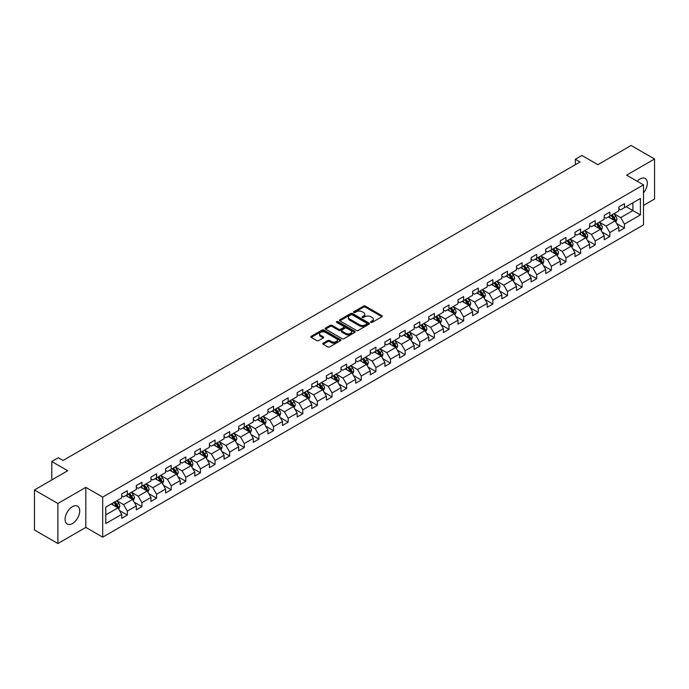 <?xml version="1.0" encoding="UTF-8"?>
<svg xmlns="http://www.w3.org/2000/svg" width="689" height="689" viewBox="0 0 689 689"><rect width="100%" height="100%" fill="white"/><g stroke="black" fill="none" stroke-linecap="round" stroke-linejoin="round"><path stroke-width="1.03" d="M370.863 322.383A0.913 0.525 0 0 0 372.155 322.383L381.93 316.742A1.3 0.749 0 0 0 382.309 316.208A1.3 0.749 0 0 0 381.93 315.674L365.368 306.114A1.3 0.749 0 0 0 363.525 306.114L353.75 311.764A0.913 0.525 0 0 0 355.042 312.505L356.308 311.772A4.16 2.403 0 0 1 362.19 311.772L363.577 312.573A4.16 2.403 0 0 1 364.791 314.27A4.16 2.403 0 0 1 363.577 315.967L362.311 316.699A0.913 0.525 0 0 0 363.594 317.44L364.86 316.716A4.16 2.403 0 0 1 370.751 316.716L372.129 317.508A4.16 2.403 0 0 1 373.352 319.214A4.16 2.403 0 0 1 372.129 320.91L370.863 321.642A0.913 0.525 0 0 0 370.863 322.383L370.863 321.642M72.405 523.562A10.335 5.968 120 0 0 79.166 514.45A10.335 5.968 120 0 0 77.581 506.165A10.335 5.968 120 0 0 72.405 506.673A10.335 5.968 120 0 0 65.653 515.785A10.335 5.968 120 0 0 67.238 524.071A10.335 5.968 120 0 0 72.405 523.562M643.492 192.842A10.335 5.968 120 0 0 645.188 178.46A10.335 5.968 120 0 0 640.021 178.968A10.335 5.968 120 0 0 637.213 181.241M323.141 343.191A1.3 0.749 0 0 0 322.762 343.725A1.3 0.749 0 0 0 323.141 344.25L327.783 346.937A1.3 0.749 0 0 0 329.626 346.937L340.478 340.667A1.3 0.749 0 0 0 340.866 340.133A1.3 0.749 0 0 0 340.478 339.608L323.925 330.048A1.3 0.749 0 0 0 322.082 330.048L311.221 336.31A1.3 0.749 0 0 0 310.842 336.843A1.3 0.749 0 0 0 311.221 337.377L316.837 340.616A1.3 0.749 0 0 0 318.68 340.616L323.322 337.929A1.3 0.749 0 0 0 323.701 337.403A1.3 0.749 0 0 0 323.322 336.869L320.54 335.267A3.479 2.007 0 0 1 319.524 333.846A3.479 2.007 0 0 1 321.668 331.986A3.479 2.007 0 0 1 325.458 332.425L336.361 338.712A3.479 2.007 0 0 1 337.386 340.133A3.479 2.007 0 0 1 335.233 341.994A3.479 2.007 0 0 1 331.443 341.555L329.626 340.512A1.3 0.749 0 0 0 327.783 340.512L323.141 343.191L323.141 344.25M643.492 205.434L654.55 199.043L654.55 159.004L631.115 145.474L597.845 164.68L581.912 155.481L575.349 159.271L580.035 161.975L63.035 460.467L58.35 457.754L51.787 461.544L51.787 479.949M57.885 503.487L57.885 543.526L85.815 527.404L85.815 487.356L57.885 503.487L34.45 489.957L67.72 470.742L51.787 461.544M85.815 487.356L102.687 497.096L643.492 184.867L643.492 224.907L102.687 537.144L102.687 497.096M654.55 159.004L626.62 175.127L643.492 184.867M356.394 330.419A1.3 0.749 0 0 0 358.237 330.419L369.089 324.149A1.3 0.749 0 0 0 369.476 323.615A1.3 0.749 0 0 0 369.089 323.089L352.535 313.529A1.3 0.749 0 0 0 350.692 313.529L339.841 319.791A1.3 0.749 0 0 0 339.453 320.325A1.3 0.749 0 0 0 339.841 320.859L356.394 330.419M337.024 322.581A0.913 0.525 0 0 1 337.954 322.71L337.954 321.625L354.783 331.349A1.3 0.749 0 0 1 355.171 331.874A1.3 0.749 0 0 1 354.783 332.408L343.932 338.678A1.3 0.749 0 0 1 342.088 338.678L325.527 329.118L325.527 328.05A1.3 0.749 0 0 0 325.148 328.584A1.3 0.749 0 0 0 325.527 329.118M325.527 328.05L330.177 325.372A1.3 0.749 0 0 1 332.02 325.372L338.73 329.247A1.3 0.749 0 0 0 340.573 329.247L343.656 327.473A1.3 0.749 0 0 0 344.035 326.939A1.3 0.749 0 0 0 343.656 326.405L336.663 322.366A0.913 0.525 0 0 1 337.954 321.625M57.885 543.526L34.45 529.996L34.45 489.957M119.507 510.549L127.336 515.062L127.336 511.117L136.336 505.915L136.336 509.869L141.951 506.622L141.951 502.669L150.951 497.475L150.951 501.428L156.575 498.181L156.575 494.228L165.575 489.035L165.575 492.988L171.199 489.741L171.199 485.788L180.199 480.595L180.199 484.548L185.823 481.301L185.823 477.348L194.815 472.154L194.815 476.099L200.439 472.852L200.439 468.908L209.439 463.714L209.439 467.659L215.063 464.412L215.063 460.467L224.063 455.265L224.063 459.219L229.687 455.972L229.687 452.018L238.678 446.825L238.678 450.778L244.302 447.531L244.302 443.578L253.302 438.385L253.302 442.338L258.926 439.091L258.926 435.138L267.926 429.945L267.926 433.898L273.55 430.651L273.55 426.698L282.55 421.504L282.55 425.449L288.166 422.211L288.166 418.257L297.166 413.064L297.166 417.009L302.79 413.762L302.79 409.817L311.79 404.624L311.79 408.568L317.414 405.321L317.414 401.377L326.414 396.175L326.414 400.128L332.038 396.881L332.038 392.928L341.029 387.735L341.029 391.688L346.653 388.441L346.653 384.488L355.653 379.294L355.653 383.248L361.277 380.001L361.277 376.048L370.277 370.854L370.277 374.807L375.901 371.56L375.901 367.607L384.893 362.414L384.893 366.359L390.517 363.112L390.517 359.167L399.517 353.974L399.517 357.918L405.141 354.671L405.141 350.727L414.141 345.525L414.141 349.478L419.765 346.231L419.765 342.278L428.765 337.085L428.765 341.038L434.389 337.791L434.389 333.838L443.38 328.644L443.38 332.598L449.004 329.351L449.004 325.397L458.004 320.204L458.004 324.157L463.628 320.91L463.628 316.957L472.628 311.764L472.628 315.708L478.252 312.462L478.252 308.517L487.244 303.324L487.244 307.268L492.868 304.021L492.868 300.077L501.868 294.875L501.868 298.828L507.492 295.581L507.492 291.628L516.492 286.435L516.492 290.388L522.116 287.141L522.116 283.188L531.107 277.994L531.107 281.947L536.731 278.701L536.731 274.747L545.731 269.554L545.731 273.507L551.355 270.26L551.355 266.307L560.355 261.114L560.355 265.058L565.979 261.811L565.979 257.867L574.979 252.674L574.979 256.618L580.603 253.371L580.603 249.427L589.595 244.225L589.595 248.178L595.218 244.931L595.218 240.978L604.219 235.784L604.219 239.738L609.843 236.491L609.843 232.537L618.843 227.344L618.843 231.297L624.467 228.05L624.467 224.097L640.4 214.899L640.4 198.449L632.898 202.781L632.898 210.567L640.4 214.899M127.336 515.062L121.712 518.309L121.712 514.364L105.779 523.562L105.779 507.113L121.712 497.914L121.712 493.961L127.336 490.714L127.336 494.668L136.336 489.466L136.336 485.521L141.951 482.274L141.951 486.219L150.951 481.025L150.951 477.081L156.575 473.834L156.575 477.778L165.575 472.585L165.575 468.632L171.199 465.385L171.199 469.338L180.199 464.145L180.199 460.192L185.823 456.945L185.823 460.898L194.815 455.705L194.815 451.751L200.439 448.505L200.439 452.458L209.439 447.264L209.439 443.311L215.063 440.064L215.063 444.017L224.063 438.815L224.063 434.871L229.687 431.624L229.687 435.569L238.678 430.375L238.678 426.431L244.302 423.184L244.302 427.128L253.302 421.935L253.302 417.982L258.926 414.735L258.926 418.688L267.926 413.495L267.926 409.542L273.55 406.295L273.55 410.248L282.55 405.054L282.55 401.101L288.166 397.854L288.166 401.808L297.166 396.614L297.166 392.661L302.79 389.414L302.79 393.367L311.79 388.165L311.79 384.221L317.414 380.974L317.414 384.918L326.414 379.725L326.414 375.781L332.038 372.534L332.038 376.478L341.029 371.285L341.029 367.332L346.653 364.085L346.653 368.038L355.653 362.845L355.653 358.891L361.277 355.645L361.277 359.598L370.277 354.404L370.277 350.451L375.901 347.204L375.901 351.157L384.893 345.964L384.893 342.011L390.517 338.764L390.517 342.717L399.517 337.515L399.517 333.571L405.141 330.324L405.141 334.268L414.141 329.075L414.141 325.13L419.765 321.884L419.765 325.828L428.765 320.635L428.765 316.682L434.389 313.435L434.389 317.388L443.38 312.195L443.38 308.241L449.004 304.994L449.004 308.948L458.004 303.754L458.004 299.801L463.628 296.554L463.628 300.507L472.628 295.314L472.628 291.361L478.252 288.114L478.252 292.067L487.244 286.874L487.244 282.921L492.868 279.674L492.868 283.627L501.868 278.425L501.868 274.48L507.492 271.233L507.492 275.178L516.492 269.985L516.492 266.04L522.116 262.793L522.116 266.738L531.107 261.544L531.107 257.591L536.731 254.344L536.731 258.297L545.731 253.104L545.731 249.151L551.355 245.904L551.355 249.857L560.355 244.664L560.355 240.711L565.979 237.464L565.979 241.417L574.979 236.224L574.979 232.271L580.603 229.024L580.603 232.977L589.595 227.775L589.595 223.83L595.218 220.583L595.218 224.528L604.219 219.335L604.219 215.39L609.843 212.143L609.843 216.088L618.843 210.894L618.843 206.941L624.467 203.694L624.467 207.647L640.4 198.449M125.837 495.529L132.581 499.422L123.581 504.624L116.837 500.722M121.712 495.744L123.581 496.829L127.336 494.668M123.581 504.624L127.336 511.117M132.581 499.422L136.336 505.915M140.453 487.089L147.205 490.981L138.205 496.175L131.461 492.282M136.336 487.304L138.205 488.389L141.951 486.219M138.205 496.175L141.951 502.669M147.205 490.981L150.951 497.475M155.077 478.648L161.829 482.541L152.829 487.734L146.077 483.842M150.951 478.864L152.829 479.949L156.575 477.778M152.829 487.734L156.575 494.228M161.829 482.541L165.575 489.035M169.701 470.208L176.444 474.101L167.453 479.294L160.701 475.401M165.575 470.423L167.453 471.5L171.199 469.338M167.453 479.294L171.199 485.788M176.444 474.101L180.199 480.595M184.316 461.759L191.068 465.661L182.068 470.854L175.325 466.961M180.199 461.983L182.068 463.06L185.823 460.898M182.068 470.854L185.823 477.348M191.068 465.661L194.815 472.154M198.94 453.319L205.692 457.22L196.692 462.414L189.94 458.512M194.815 453.534L196.692 454.619L200.439 452.458M196.692 462.414L200.439 468.908M205.692 457.22L209.439 463.714M213.564 444.879L220.308 448.772L211.316 453.973L204.564 450.072M209.439 445.094L211.316 446.179L215.063 444.017M211.316 453.973L215.063 460.467M220.308 448.772L224.063 455.265M228.188 436.438L234.932 440.331L225.932 445.533L219.188 441.632M224.063 436.654L225.932 437.739L229.687 435.569M225.932 445.533L229.687 452.018M234.932 440.331L238.678 446.825M242.804 427.998L249.556 431.891L240.556 437.084L233.812 433.192M238.678 428.213L240.556 429.299L244.302 427.128M240.556 437.084L244.302 443.578M249.556 431.891L253.302 438.385M257.428 419.558L264.18 423.451L255.18 428.644L248.428 424.751M253.302 419.773L255.18 420.85L258.926 418.688M255.18 428.644L258.926 435.138M264.18 423.451L267.926 429.945M272.052 411.109L278.795 415.011L269.795 420.204L263.052 416.311M267.926 411.333L269.795 412.41L273.55 410.248M269.795 420.204L273.55 426.698M278.795 415.011L282.55 421.504M286.667 402.669L293.419 406.57L284.419 411.764L277.676 407.862M282.55 402.884L284.419 403.969L288.166 401.808M284.419 411.764L288.166 418.257M293.419 406.57L297.166 413.064M301.291 394.229L308.043 398.13L299.043 403.323L292.291 399.422M297.166 394.444L299.043 395.529L302.79 393.367M299.043 403.323L302.79 409.817M308.043 398.13L311.79 404.624M315.915 385.788L322.659 389.681L313.667 394.883L306.915 390.982M311.79 386.004L313.667 387.089L317.414 384.918M313.667 394.883L317.414 401.377M322.659 389.681L326.414 396.175M330.531 377.348L337.283 381.241L328.283 386.434L321.539 382.541M326.414 377.563L328.283 378.649L332.038 376.478M328.283 386.434L332.038 392.928M337.283 381.241L341.029 387.735M345.155 368.908L351.907 372.801L342.907 377.994L336.154 374.101M341.029 369.123L342.907 370.2L346.653 368.038M342.907 377.994L346.653 384.488M351.907 372.801L355.653 379.294M359.779 360.468L366.522 364.36L357.531 369.554L350.779 365.661M355.653 360.683L357.531 361.759L361.277 359.598M357.531 369.554L361.277 376.048M366.522 364.36L370.277 370.854M374.403 352.019L381.146 355.92L372.146 361.114L365.403 357.221M370.277 352.234L372.146 353.319L375.901 351.157M372.146 361.114L375.901 367.607M381.146 355.92L384.893 362.414M389.018 343.578L395.77 347.48L386.77 352.673L380.027 348.772M384.893 343.794L386.77 344.879L390.517 342.717M386.77 352.673L390.517 359.167M395.77 347.48L399.517 353.974M403.642 335.138L410.394 339.031L401.394 344.233L394.642 340.332M399.517 335.354L401.394 336.439L405.141 334.268M401.394 344.233L405.141 350.727M410.394 339.031L414.141 345.525M418.266 326.698L425.01 330.591L416.018 335.784L409.266 331.891M414.141 326.913L416.018 327.998L419.765 325.828M416.018 335.784L419.765 342.278M425.01 330.591L428.765 337.085M432.881 318.258L439.634 322.151L430.634 327.344L423.89 323.451M428.765 318.473L430.634 319.55L434.389 317.388M430.634 327.344L434.389 333.838M439.634 322.151L443.38 328.644M447.505 309.817L454.258 313.71L445.258 318.904L438.505 315.011M443.38 310.033L445.258 311.109L449.004 308.948M445.258 318.904L449.004 325.397M454.258 313.71L458.004 320.204M462.13 301.369L468.873 305.27L459.882 310.463L453.129 306.571M458.004 301.593L459.882 302.669L463.628 300.507M459.882 310.463L463.628 316.957M468.873 305.27L472.628 311.764M476.745 292.928L483.497 296.83L474.497 302.023L467.753 298.122M472.628 293.144L474.497 294.229L478.252 292.067M474.497 302.023L478.252 308.517M483.497 296.83L487.244 303.324M491.369 284.488L498.121 288.381L489.121 293.583L482.369 289.681M487.244 284.703L489.121 285.789L492.868 283.627M489.121 293.583L492.868 300.077M498.121 288.381L501.868 294.875M505.993 276.048L512.737 279.941L503.745 285.134L496.993 281.241M501.868 276.263L503.745 277.348L507.492 275.178M503.745 285.134L507.492 291.628M512.737 279.941L516.492 286.435M520.617 267.608L527.361 271.5L518.361 276.694L511.617 272.801M516.492 267.823L518.361 268.908L522.116 266.738M518.361 276.694L522.116 283.188M527.361 271.5L531.107 277.994M535.232 259.167L541.985 263.06L532.985 268.254L526.241 264.361M531.107 259.383L532.985 260.459L536.731 258.297M532.985 268.254L536.731 274.747M541.985 263.06L545.731 269.554M549.856 250.718L556.609 254.62L547.609 259.813L540.856 255.92M545.731 250.942L547.609 252.019L551.355 249.857M547.609 259.813L551.355 266.307M556.609 254.62L560.355 261.114M564.48 242.278L571.224 246.18L562.233 251.373L555.48 247.472M560.355 242.494L562.233 243.579L565.979 241.417M562.233 251.373L565.979 257.867M571.224 246.18L574.979 252.674M579.096 233.838L585.848 237.739L576.848 242.933L570.104 239.031M574.979 234.053L576.848 235.138L580.603 232.977M576.848 242.933L580.603 249.427M585.848 237.739L589.595 244.225M593.72 225.398L600.472 229.291L591.472 234.493L584.72 230.591M589.595 225.613L591.472 226.698L595.218 224.528M591.472 234.493L595.218 240.978M600.472 229.291L604.219 235.784M608.344 216.957L615.088 220.85L606.096 226.044L599.344 222.151M604.219 217.173L606.096 218.258L609.843 216.088M606.096 226.044L609.843 232.537M615.088 220.85L618.843 227.344M626.155 206.674L632.898 210.567L620.711 217.603L613.968 213.711M618.843 208.733L620.711 209.809L624.467 207.647M620.711 217.603L624.467 224.097M85.815 527.404L102.687 537.144M575.349 159.271L575.349 164.68M105.779 514.898L117.957 507.871L111.213 503.969M117.957 507.871L121.712 514.364M616.638 223.529L624.467 228.05M602.014 231.969L609.843 236.491M587.398 240.418L595.218 244.931M572.774 248.858L580.603 253.371M558.15 257.298L565.979 261.811M543.526 265.739L551.355 270.26M528.911 274.179L536.731 278.701M514.287 282.619L522.116 287.141M499.663 291.059L507.492 295.581M485.047 299.508L492.868 304.021M470.423 307.949L478.252 312.462M455.799 316.389L463.628 320.91M441.184 324.829L449.004 329.351M426.56 333.269L434.389 337.791M411.936 341.71L419.765 346.231M397.312 350.158L405.141 354.671M382.696 358.599L390.517 363.112M368.072 367.039L375.901 371.56M353.448 375.479L361.277 380.001M338.833 383.919L346.653 388.441M324.209 392.36L332.038 396.881M309.585 400.809L317.414 405.321M294.961 409.249L302.79 413.762M280.345 417.689L288.166 422.211M265.721 426.129L273.55 430.651M251.097 434.57L258.926 439.091M236.482 443.01L244.302 447.531M221.858 451.459L229.687 455.972M207.234 459.899L215.063 464.412M192.619 468.339L200.439 472.852M177.995 476.779L185.823 481.301M163.371 485.22L171.199 489.741M148.746 493.66L156.575 498.181M134.131 502.1L141.951 506.622M371.225 322.512L372.129 321.996A4.16 2.403 0 0 0 373.352 320.29L373.352 319.214M364.791 314.27L364.791 315.355A4.16 2.403 0 0 1 363.577 317.052L362.672 317.569M381.913 316.751L365.368 307.199A1.3 0.749 0 0 0 363.525 307.199L354.112 312.634M369.071 324.157L352.535 314.606A1.3 0.749 0 0 0 350.692 314.606L339.858 320.867L339.841 319.791M366.789 323.994A0.913 0.525 0 0 0 366.789 323.244L352.26 314.856A0.913 0.525 0 0 0 350.968 314.856L349.633 315.622A4.16 2.403 0 0 0 348.419 317.328A4.16 2.403 0 0 0 349.633 319.024L359.572 324.76A4.16 2.403 0 0 0 365.463 324.76L366.789 323.994L366.789 325.07A0.913 0.525 0 0 0 367.056 324.7L367.056 323.615M348.419 317.328L348.419 318.404A4.16 2.403 0 0 0 349.633 320.109L349.633 319.024M366.789 325.07L365.463 325.845A4.16 2.403 0 0 1 359.572 325.845L349.633 320.109M325.544 329.127L330.177 326.457L330.177 325.372M344.035 326.939L344.035 328.024A1.3 0.749 0 0 1 343.656 328.55L340.573 330.332A1.3 0.749 0 0 1 338.73 330.332L332.02 326.457A1.3 0.749 0 0 0 330.177 326.457M337.954 322.71L354.766 332.417M345.706 333.269A3.479 2.007 0 0 0 349.495 333.709A3.479 2.007 0 0 0 351.64 331.848A3.479 2.007 0 0 0 350.623 330.427L346.782 328.214A1.3 0.749 0 0 0 344.939 328.214L341.865 329.988A1.3 0.749 0 0 0 341.477 330.522A1.3 0.749 0 0 0 341.865 331.056L345.706 333.269L345.706 334.354A3.479 2.007 0 0 0 349.495 334.794A3.479 2.007 0 0 0 351.64 332.933L351.64 331.848M341.477 330.522L341.477 331.607A1.3 0.749 0 0 0 341.865 332.132L341.865 331.056M345.706 334.354L341.865 332.132M337.386 340.133L337.386 341.219A3.479 2.007 0 0 1 335.233 343.079A3.479 2.007 0 0 1 331.443 342.64L329.626 341.589A1.3 0.749 0 0 0 327.783 341.589L323.158 344.267M319.524 333.846L319.524 334.923A3.479 2.007 0 0 0 320.54 336.344L320.54 335.267M323.305 337.946L320.54 336.344M340.461 340.676L323.925 331.125A1.3 0.749 0 0 0 322.082 331.125L311.239 337.386M615.828 222.134L616.948 219.326A3.514 2.024 -120 0 0 615.828 216.337L613.89 213.754M610.514 218.215L609.205 216.458M610.988 215.433L612.917 218.008A3.514 2.024 60 0 1 613.925 220.127L615.053 219.472A3.514 2.024 -120 0 0 614.045 217.362L612.108 214.779M611.229 215.287L613.374 218.155A1.791 1.033 60 0 1 613.701 218.697L615.053 219.472M601.213 230.574L602.324 227.766A3.514 2.024 -120 0 0 601.204 224.778L599.266 222.194M595.899 226.655L594.581 224.898M596.364 223.873L598.302 226.457A3.514 2.024 60 0 1 599.301 228.567L600.429 227.921A3.514 2.024 -120 0 0 599.421 225.803L597.492 223.219M596.605 223.727L598.758 226.595A1.791 1.033 60 0 1 599.077 227.137L600.429 227.921M586.589 239.014L587.7 236.206A3.514 2.024 -120 0 0 586.58 233.218L584.651 230.634M581.275 235.095L579.966 233.338M581.74 232.314L583.678 234.897A3.514 2.024 60 0 1 584.685 237.007L585.805 236.361A3.514 2.024 -120 0 0 584.797 234.243L582.868 231.668M581.99 232.176L584.134 235.035A1.791 1.033 60 0 1 584.461 235.578L585.805 236.361M571.965 247.463L573.084 244.647A3.514 2.024 -120 0 0 571.965 241.658L570.027 239.074M566.651 243.536L565.342 241.779M567.125 240.754L569.054 243.338A3.514 2.024 60 0 1 570.061 245.448L571.19 244.802A3.514 2.024 -120 0 0 570.182 242.692L568.244 240.108M567.366 240.616L569.51 243.475A1.791 1.033 60 0 1 569.837 244.018L571.19 244.802M557.349 255.903L558.46 253.096A3.514 2.024 -120 0 0 557.341 250.098L555.403 247.515M552.035 251.976L550.718 250.228M552.5 249.194L554.43 251.778A3.514 2.024 60 0 1 555.437 253.888L556.566 253.242A3.514 2.024 -120 0 0 555.558 251.132L553.62 248.548M552.742 249.056L554.886 251.916A1.791 1.033 60 0 1 555.213 252.467L556.566 253.242M542.725 264.343L543.836 261.536A3.514 2.024 -120 0 0 542.717 258.539L540.787 255.963M537.411 260.416L536.094 258.668M537.876 257.634L539.814 260.218A3.514 2.024 60 0 1 540.822 262.337L541.942 261.682A3.514 2.024 -120 0 0 540.934 259.572L539.005 256.988M538.126 257.497L540.271 260.364A1.791 1.033 60 0 1 540.598 260.907L541.942 261.682M528.101 272.784L529.221 269.976A3.514 2.024 -120 0 0 528.093 266.988L526.163 264.404M522.787 268.865L521.478 267.108M523.252 266.083L525.19 268.658A3.514 2.024 60 0 1 526.198 270.777L527.318 270.122A3.514 2.024 -120 0 0 526.318 268.012L524.381 265.429M523.502 265.937L525.647 268.805A1.791 1.033 60 0 1 525.974 269.347L527.318 270.122M513.477 281.224L514.597 278.416A3.514 2.024 -120 0 0 513.477 275.428L511.539 272.844M508.172 277.305L506.854 275.548M508.637 274.523L510.566 277.107A3.514 2.024 60 0 1 511.574 279.217L512.702 278.563A3.514 2.024 -120 0 0 511.694 276.453L509.757 273.869M508.878 274.377L511.023 277.245A1.791 1.033 60 0 1 511.35 277.788L512.702 278.563M498.862 289.664L499.973 286.857A3.514 2.024 -120 0 0 498.853 283.868L496.915 281.284M493.548 285.746L492.23 283.989M494.013 282.964L495.951 285.547A3.514 2.024 60 0 1 496.95 287.657L498.078 287.012A3.514 2.024 -120 0 0 497.07 284.893L495.141 282.309M494.254 282.817L496.407 285.685A1.791 1.033 60 0 1 496.726 286.228L498.078 287.012M484.238 298.113L485.349 295.297A3.514 2.024 -120 0 0 484.229 292.308L482.3 289.724M478.924 294.186L477.615 292.429M479.389 291.404L481.327 293.988A3.514 2.024 60 0 1 482.334 296.098L483.454 295.452A3.514 2.024 -120 0 0 482.455 293.333L480.517 290.758M479.639 291.266L481.783 294.125A1.791 1.033 60 0 1 482.111 294.668L483.454 295.452M469.614 306.553L470.733 303.746A3.514 2.024 -120 0 0 469.614 300.748L467.676 298.165M464.3 302.626L462.991 300.878M464.774 299.844L466.703 302.428A3.514 2.024 60 0 1 467.71 304.538L468.839 303.892A3.514 2.024 -120 0 0 467.831 301.782L465.893 299.198M465.015 299.706L467.159 302.566A1.791 1.033 60 0 1 467.486 303.117L468.839 303.892M454.998 314.994L456.109 312.186A3.514 2.024 -120 0 0 454.99 309.189L453.052 306.614M449.684 311.066L448.367 309.318M450.15 308.284L452.087 310.868A3.514 2.024 60 0 1 453.086 312.987L454.215 312.332A3.514 2.024 -120 0 0 453.207 310.222L451.278 307.638M450.391 308.147L452.544 311.015A1.791 1.033 60 0 1 452.862 311.557L454.215 312.332M440.374 323.434L441.485 320.626A3.514 2.024 -120 0 0 440.366 317.638L438.437 315.054M435.06 319.515L433.743 317.758M435.526 316.733L437.463 319.308A3.514 2.024 60 0 1 438.471 321.427L439.591 320.773A3.514 2.024 -120 0 0 438.583 318.662L436.654 316.079M435.775 316.587L437.92 319.455A1.791 1.033 60 0 1 438.247 319.997L439.591 320.773M425.75 331.874L426.87 329.066A3.514 2.024 -120 0 0 425.75 326.078L423.813 323.494M420.436 327.955L419.127 326.198M420.91 325.174L422.839 327.757A3.514 2.024 60 0 1 423.847 329.867L424.967 329.213A3.514 2.024 -120 0 0 423.968 327.103L422.03 324.519M421.151 325.027L423.296 327.895A1.791 1.033 60 0 1 423.623 328.438L424.967 329.213M411.135 340.314L412.246 337.507A3.514 2.024 -120 0 0 411.126 334.518L409.188 331.934M405.821 336.396L404.503 334.639M406.286 333.614L408.215 336.198A3.514 2.024 60 0 1 409.223 338.308L410.351 337.662A3.514 2.024 -120 0 0 409.344 335.543L407.406 332.959M406.527 333.467L408.672 336.335A1.791 1.033 60 0 1 408.999 336.878L410.351 337.662M396.511 348.755L397.622 345.947A3.514 2.024 -120 0 0 396.502 342.958L394.573 340.375M391.197 344.836L389.879 343.079M391.662 342.054L393.6 344.638A3.514 2.024 60 0 1 394.599 346.748L395.727 346.102A3.514 2.024 -120 0 0 394.719 343.983L392.79 341.408M391.912 341.916L394.056 344.776A1.791 1.033 60 0 1 394.375 345.318L395.727 346.102M381.887 357.203L383.006 354.396A3.514 2.024 -120 0 0 381.878 351.399L379.949 348.815M376.573 353.276L375.264 351.528M377.038 350.494L378.976 353.078A3.514 2.024 60 0 1 379.983 355.188L381.103 354.542A3.514 2.024 -120 0 0 380.104 352.432L378.166 349.848M377.288 350.356L379.432 353.216A1.791 1.033 60 0 1 379.76 353.767L381.103 354.542M367.263 365.644L368.382 362.836A3.514 2.024 -120 0 0 367.263 359.839L365.325 357.264M361.958 361.716L360.64 359.968M362.423 358.935L364.352 361.518A3.514 2.024 60 0 1 365.359 363.628L366.488 362.982A3.514 2.024 -120 0 0 365.48 360.872L363.542 358.289M362.664 358.797L364.808 361.665A1.791 1.033 60 0 1 365.136 362.207L366.488 362.982M352.647 374.084L353.758 371.276A3.514 2.024 -120 0 0 352.639 368.288L350.701 365.704M347.334 370.165L346.016 368.408M347.799 367.375L349.736 369.959A3.514 2.024 60 0 1 350.735 372.077L351.864 371.423A3.514 2.024 -120 0 0 350.856 369.313L348.927 366.729M348.04 367.237L350.193 370.105A1.791 1.033 60 0 1 350.512 370.648L351.864 371.423M338.023 382.524L339.134 379.717A3.514 2.024 -120 0 0 338.015 376.728L336.086 374.144M332.709 378.606L331.4 376.849M333.175 375.824L335.112 378.399A3.514 2.024 60 0 1 336.12 380.517L337.24 379.863A3.514 2.024 -120 0 0 336.241 377.753L334.303 375.169M333.424 375.677L335.569 378.545A1.791 1.033 60 0 1 335.896 379.088L337.24 379.863M323.399 390.964L324.519 388.157A3.514 2.024 -120 0 0 323.399 385.168L321.462 382.584M318.085 387.046L316.776 385.289M318.559 384.264L320.488 386.848A3.514 2.024 60 0 1 321.496 388.958L322.624 388.312A3.514 2.024 -120 0 0 321.617 386.193L319.679 383.609M318.8 384.118L320.945 386.985A1.791 1.033 60 0 1 321.272 387.528L322.624 388.312M308.784 399.405L309.895 396.597A3.514 2.024 -120 0 0 308.775 393.608L306.838 391.025M303.47 395.486L302.152 393.729M303.935 392.704L305.873 395.288A3.514 2.024 60 0 1 306.872 397.398L308 396.752A3.514 2.024 -120 0 0 306.993 394.633L305.063 392.058M304.176 392.566L306.329 395.426A1.791 1.033 60 0 1 306.648 395.968L308 396.752M294.16 407.854L295.271 405.037A3.514 2.024 -120 0 0 294.151 402.049L292.222 399.465M288.846 403.926L287.528 402.178M289.311 401.144L291.249 403.728A3.514 2.024 60 0 1 292.257 405.838L293.376 405.192A3.514 2.024 -120 0 0 292.369 403.082L290.439 400.498M289.561 401.007L291.705 403.866A1.791 1.033 60 0 1 292.033 404.409L293.376 405.192M279.536 416.294L280.656 413.486A3.514 2.024 -120 0 0 279.536 410.489L277.598 407.914M274.222 412.366L272.913 410.618M274.696 409.585L276.625 412.168A3.514 2.024 60 0 1 277.633 414.278L278.752 413.633A3.514 2.024 -120 0 0 277.753 411.522L275.815 408.939M274.937 409.447L277.081 412.315A1.791 1.033 60 0 1 277.409 412.857L278.752 413.633M264.912 424.734L266.032 421.926A3.514 2.024 -120 0 0 264.912 418.938L262.974 416.354M259.607 420.815L258.289 419.058M260.072 418.025L262.001 420.609A3.514 2.024 60 0 1 263.009 422.727L264.137 422.073A3.514 2.024 -120 0 0 263.129 419.963L261.191 417.379M260.313 417.887L262.457 420.755A1.791 1.033 60 0 1 262.785 421.298L264.137 422.073M250.296 433.174L251.407 430.367A3.514 2.024 -120 0 0 250.288 427.378L248.35 424.794M244.983 429.256L243.665 427.499M245.448 426.474L247.385 429.049A3.514 2.024 60 0 1 248.384 431.168L249.513 430.513A3.514 2.024 -120 0 0 248.505 428.403L246.576 425.819M245.697 426.327L247.842 429.195A1.791 1.033 60 0 1 248.161 429.738L249.513 430.513M235.672 441.615L236.792 438.807A3.514 2.024 -120 0 0 235.664 435.818L233.735 433.235M230.359 437.696L229.049 435.939M230.824 434.914L232.761 437.498A3.514 2.024 60 0 1 233.769 439.608L234.889 438.962A3.514 2.024 -120 0 0 233.89 436.843L231.952 434.259M231.073 434.768L233.218 437.636A1.791 1.033 60 0 1 233.545 438.178L234.889 438.962M221.048 450.055L222.168 447.247A3.514 2.024 -120 0 0 221.048 444.259L219.111 441.675M215.743 446.136L214.425 444.379M216.208 443.354L218.137 445.938A3.514 2.024 60 0 1 219.145 448.048L220.273 447.402A3.514 2.024 -120 0 0 219.266 445.283L217.328 442.708M216.449 443.216L218.594 446.076A1.791 1.033 60 0 1 218.921 446.618L220.273 447.402M206.433 458.504L207.544 455.687A3.514 2.024 -120 0 0 206.424 452.699L204.487 450.115M201.119 454.576L199.801 452.819M201.584 451.795L203.522 454.378A3.514 2.024 60 0 1 204.521 456.488L205.649 455.842A3.514 2.024 -120 0 0 204.642 453.732L202.712 451.149M201.825 451.657L203.978 454.516A1.791 1.033 60 0 1 204.297 455.059L205.649 455.842M191.809 466.944L192.92 464.136A3.514 2.024 -120 0 0 191.8 461.139L189.871 458.555M186.495 463.017L185.186 461.268M186.96 460.235L188.898 462.819A3.514 2.024 60 0 1 189.906 464.929L191.025 464.283A3.514 2.024 -120 0 0 190.026 462.173L188.088 459.589M187.21 460.097L189.354 462.956A1.791 1.033 60 0 1 189.682 463.508L191.025 464.283M177.185 475.384L178.305 472.576A3.514 2.024 -120 0 0 177.185 469.579L175.247 467.004M171.871 471.457L170.562 469.709M172.345 468.675L174.274 471.259A3.514 2.024 60 0 1 175.282 473.377L176.41 472.723A3.514 2.024 -120 0 0 175.402 470.613L173.464 468.029M172.586 468.537L174.73 471.405A1.791 1.033 60 0 1 175.058 471.948L176.41 472.723M162.57 483.824L163.681 481.017A3.514 2.024 -120 0 0 162.561 478.028L160.623 475.444M157.256 479.906L155.938 478.149M157.721 477.124L159.659 479.699A3.514 2.024 60 0 1 160.658 481.818L161.786 481.163A3.514 2.024 -120 0 0 160.778 479.053L158.84 476.469M157.962 476.977L160.115 479.845A1.791 1.033 60 0 1 160.434 480.388L161.786 481.163M147.946 492.265L149.057 489.457A3.514 2.024 -120 0 0 147.937 486.468L146.008 483.885M142.632 488.346L141.314 486.589M143.097 485.564L145.035 488.148A3.514 2.024 60 0 1 146.042 490.258L147.162 489.603A3.514 2.024 -120 0 0 146.154 487.493L144.225 484.91M143.346 485.418L145.491 488.286A1.791 1.033 60 0 1 145.818 488.828L147.162 489.603M133.322 500.705L134.441 497.897A3.514 2.024 -120 0 0 133.313 494.909L131.384 492.325M128.008 496.786L126.698 495.029M128.473 494.004L130.41 496.588A3.514 2.024 60 0 1 131.418 498.698L132.538 498.052A3.514 2.024 -120 0 0 131.539 495.934L129.601 493.35M128.722 493.858L130.867 496.726A1.791 1.033 60 0 1 131.194 497.269L132.538 498.052M118.697 509.154L119.817 506.337A3.514 2.024 -120 0 0 118.697 503.349L116.76 500.765M113.392 505.226L112.074 503.47M113.857 502.445L115.786 505.028A3.514 2.024 60 0 1 116.794 507.138L117.922 506.493A3.514 2.024 -120 0 0 116.915 504.374L114.977 501.799M114.098 502.307L116.243 505.166A1.791 1.033 60 0 1 116.57 505.709L117.922 506.493M372.129 321.996L372.129 320.91M362.311 317.44L362.311 316.699M363.577 317.052L363.577 315.967M353.75 312.505L353.75 311.764M363.525 307.199L363.525 306.114M365.368 307.199L365.368 306.114M381.93 316.742L381.93 315.674M350.692 314.606L350.692 313.529M352.535 314.606L352.535 313.529M369.089 324.149L369.089 323.089M359.572 325.845L359.572 324.76M365.463 325.845L365.463 324.76M332.02 326.457L332.02 325.372M338.73 330.332L338.73 329.247M340.573 330.332L340.573 329.247M343.656 328.55L343.656 327.473M354.783 332.408L354.783 331.349M327.783 341.589L327.783 340.512M329.626 341.589L329.626 340.512M331.443 342.64L331.443 341.555M323.322 337.929L323.322 336.869M311.221 337.377L311.221 336.31M322.082 331.125L322.082 330.048M323.925 331.125L323.925 330.048M340.478 340.667L340.478 339.608M614.743 220.652L616.922 219.395M614.045 217.362L615.828 216.337M611.548 218.809L612.917 218.008M600.119 229.093L602.298 227.835M599.421 225.803L601.204 224.778M596.924 227.249L598.302 226.457M585.504 237.533L587.683 236.275M584.797 234.243L586.58 233.218M582.3 235.69L583.678 234.897M570.88 245.973L573.059 244.716M570.182 242.692L571.965 241.658M567.684 244.13L569.054 243.338M556.256 254.422L558.434 253.156M555.558 251.132L557.341 250.098M553.06 252.57L554.43 251.778M541.64 262.862L543.819 261.605M540.934 259.572L542.717 258.539M538.436 261.01L539.814 260.218M527.016 271.302L529.195 270.045M526.318 268.012L528.093 266.988M523.821 269.459L525.19 268.658M512.392 279.743L514.571 278.485M511.694 276.453L513.477 275.428M509.197 277.9L510.566 277.107M497.768 288.183L499.956 286.925M497.07 284.893L498.853 283.868M494.573 286.34L495.951 285.547M483.153 296.623L485.332 295.366M482.455 293.333L484.229 292.308M479.949 294.78L481.327 293.988M468.529 305.072L470.708 303.806M467.831 301.782L469.614 300.748M465.333 303.22L466.703 302.428M453.905 313.512L456.084 312.255M453.207 310.222L454.99 309.189M450.709 311.661L452.087 310.868M439.289 321.952L441.468 320.695M438.583 318.662L440.366 317.638M436.085 320.101L437.463 319.308M424.665 330.393L426.844 329.135M423.968 327.103L425.75 326.078M421.47 328.55L422.839 327.757M410.041 338.833L412.22 337.576M409.344 335.543L411.126 334.518M406.846 336.99L408.215 336.198M395.426 347.273L397.605 346.016M394.719 343.983L396.502 342.958M392.222 345.43L393.6 344.638M380.802 355.713L382.981 354.456M380.104 352.432L381.878 351.399M377.606 353.87L378.976 353.078M366.178 364.162L368.357 362.905M365.48 360.872L367.263 359.839M362.982 362.311L364.352 361.518M351.554 372.603L353.733 371.345M350.856 369.313L352.639 368.288M348.358 370.751L349.736 369.959M336.938 381.043L339.117 379.785M336.241 377.753L338.015 376.728M333.734 379.2L335.112 378.399M322.314 389.483L324.493 388.226M321.617 386.193L323.399 385.168M319.119 387.64L320.488 386.848M307.69 397.923L309.869 396.666M306.993 394.633L308.775 393.608M304.495 396.08L305.873 395.288M293.075 406.364L295.254 405.106M292.369 403.082L294.151 402.049M289.871 404.521L291.249 403.728M278.451 414.812L280.63 413.555M277.753 411.522L279.536 410.489M275.255 412.961L276.625 412.168M263.827 423.253L266.006 421.995M263.129 419.963L264.912 418.938M260.631 421.401L262.001 420.609M249.211 431.693L251.39 430.436M248.505 428.403L250.288 427.378M246.007 429.85L247.385 429.049M234.587 440.133L236.766 438.876M233.89 436.843L235.664 435.818M231.392 438.29L232.761 437.498M219.963 448.573L222.142 447.316M219.266 445.283L221.048 444.259M216.768 446.73L218.137 445.938M205.339 457.014L207.518 455.756M204.642 453.732L206.424 452.699M202.144 455.171L203.522 454.378M190.724 465.463L192.903 464.197M190.026 462.173L191.8 461.139M187.52 463.611L188.898 462.819M176.1 473.903L178.279 472.645M175.402 470.613L177.185 469.579M172.905 472.051L174.274 471.259M161.476 482.343L163.655 481.086M160.778 479.053L162.561 478.028M158.281 480.491L159.659 479.699M146.86 490.783L149.039 489.526M146.154 487.493L147.937 486.468M143.656 488.94L145.035 488.148M132.236 499.224L134.415 497.966M131.539 495.934L133.313 494.909M129.041 497.38L130.41 496.588M117.612 507.664L119.791 506.406M116.915 504.374L118.697 503.349M114.417 505.821L115.786 505.028"/></g></svg>
